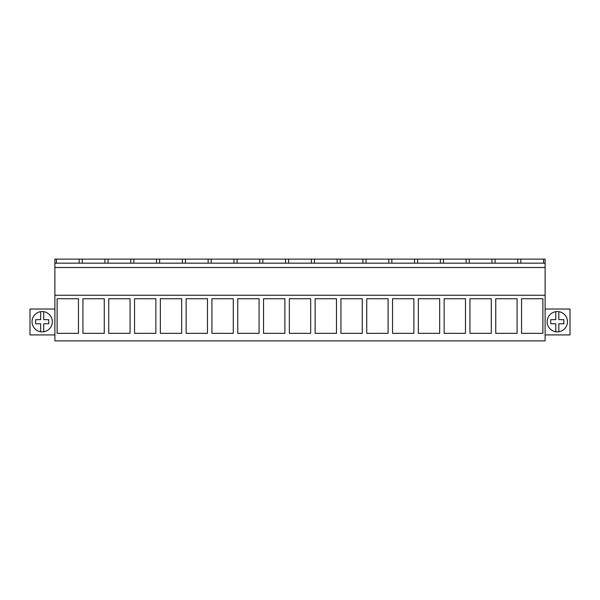 <?xml version="1.0" encoding="UTF-8"?>
<svg xmlns="http://www.w3.org/2000/svg" width="600" height="600" viewBox="0 0 600 600"><rect width="100%" height="100%" fill="white"/><g stroke="black" fill="none" stroke-linecap="round" stroke-linejoin="round"><path stroke-width="0.9" d="M54.885 295.245L54.885 340.882L545.115 340.882L545.115 295.245L54.885 295.245L54.885 259.118L56.43 259.118L56.43 263.175M57.127 298.733L57.127 333.337L78.465 333.337L78.465 298.733L57.127 298.733M340.942 298.733L340.942 333.337L362.28 333.337L362.28 298.733L340.942 298.733M388.08 333.337L366.743 333.337L366.743 298.733L388.08 298.733L388.08 333.337M310.673 333.337L289.343 333.337L289.343 298.733L310.673 298.733L310.673 333.337M336.472 298.733L336.472 333.337L315.142 333.337L315.142 298.733L336.472 298.733M465.48 333.337L444.15 333.337L444.15 298.733L465.48 298.733L465.48 333.337M469.95 298.733L469.95 333.337L491.28 333.337L491.28 298.733L469.95 298.733M392.55 298.733L392.55 333.337L413.88 333.337L413.88 298.733L392.55 298.733M439.68 298.733L418.35 298.733L418.35 333.337L439.68 333.337L439.68 298.733M155.865 298.733L134.535 298.733L134.535 333.337L155.865 333.337L155.865 298.733M181.665 298.733L181.665 333.337L160.335 333.337L160.335 298.733L181.665 298.733M104.265 298.733L104.265 333.337L82.927 333.337L82.927 298.733L104.265 298.733M130.065 298.733L108.735 298.733L108.735 333.337L130.065 333.337L130.065 298.733M259.072 298.733L259.072 333.337L237.743 333.337L237.743 298.733L259.072 298.733M284.873 333.337L263.543 333.337L263.543 298.733L284.873 298.733L284.873 333.337M207.465 333.337L186.135 333.337L186.135 298.733L207.465 298.733L207.465 333.337M211.935 298.733L211.935 333.337L233.272 333.337L233.272 298.733L211.935 298.733M517.088 298.733L495.75 298.733L495.75 333.337L517.088 333.337L517.088 298.733M542.888 298.733L521.558 298.733L521.558 333.337L542.888 333.337L542.888 298.733M54.885 267.495L545.115 267.495L545.115 295.245M545.115 267.495L545.115 259.118L56.43 259.118M54.885 263.175L545.115 263.175M54.885 309.015L30 309.015L30 334.92L54.885 334.92M52.35 321.712A10.155 10.155 0 0 0 42.188 311.558A10.155 10.155 0 0 0 32.032 321.712A10.155 10.155 0 0 0 42.188 331.868A10.155 10.155 0 0 0 52.35 321.712M79.148 263.175L79.148 259.118M82.23 263.175L82.23 259.118M543.57 263.175L543.57 259.118M520.852 263.175L520.852 259.118M517.77 263.175L517.77 259.118M545.115 334.92L570 334.92L570 309.015L545.115 309.015M567.457 321.712A10.155 10.155 0 0 0 557.303 311.558A10.155 10.155 0 0 0 547.148 321.712A10.155 10.155 0 0 0 557.303 331.868A10.155 10.155 0 0 0 567.457 321.712M104.948 263.175L104.948 259.118M108.03 263.175L108.03 259.118M130.748 263.175L130.748 259.118M133.83 263.175L133.83 259.118M156.555 263.175L156.555 259.118M159.63 263.175L159.63 259.118M182.355 263.175L182.355 259.118M185.438 263.175L185.438 259.118M208.155 263.175L208.155 259.118M211.237 263.175L211.237 259.118M233.955 263.175L233.955 259.118M237.038 263.175L237.038 259.118M259.755 263.175L259.755 259.118M262.837 263.175L262.837 259.118M285.555 263.175L285.555 259.118M288.638 263.175L288.638 259.118M311.362 263.175L311.362 259.118M314.445 263.175L314.445 259.118M337.163 263.175L337.163 259.118M340.245 263.175L340.245 259.118M362.962 263.175L362.962 259.118M366.045 263.175L366.045 259.118M388.763 263.175L388.763 259.118M391.845 263.175L391.845 259.118M414.562 263.175L414.562 259.118M417.645 263.175L417.645 259.118M440.37 263.175L440.37 259.118M443.445 263.175L443.445 259.118M466.17 263.175L466.17 259.118M469.252 263.175L469.252 259.118M491.97 263.175L491.97 259.118M495.053 263.175L495.053 259.118M40.665 331.755L40.665 323.775L35.648 323.775L35.648 319.65L40.665 319.65L40.665 311.67M43.71 311.67L43.71 319.65L48.727 319.65L48.727 323.775L43.71 323.775L43.71 331.755M555.78 331.755L555.78 323.775L550.763 323.775L550.763 319.65L555.78 319.65L555.78 311.67M558.825 311.67L558.825 319.65L563.842 319.65L563.842 323.775L558.825 323.775L558.825 331.755"/></g></svg>
